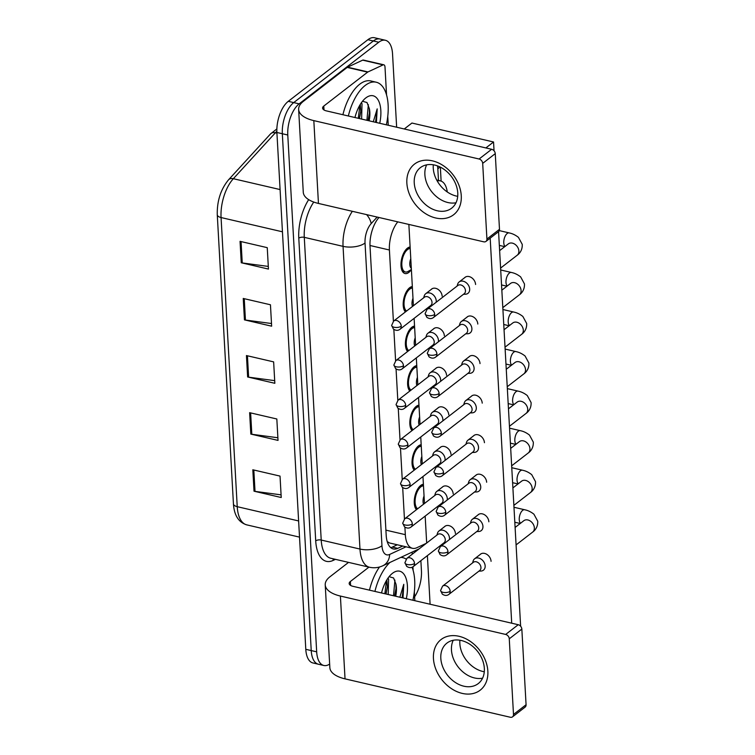 <?xml version="1.0" encoding="UTF-8"?>
<svg xmlns="http://www.w3.org/2000/svg" width="755" height="755" viewBox="0 0 755 755"><rect width="100%" height="100%" fill="white"/><g stroke="black" fill="none" stroke-linecap="round" stroke-linejoin="round"><path stroke-width="1.13" d="M414.24 470.148A13.599 6.635 -76.9 0 1 412.419 458.002A13.599 6.635 -76.9 0 1 418.506 445.903A13.599 6.635 -76.9 0 1 421.177 444.723M412.022 430.595A13.599 6.635 -76.9 0 1 410.21 418.459A13.599 6.635 -76.9 0 1 416.288 406.35A13.599 6.635 -76.9 0 1 418.968 405.171M409.814 391.052A13.599 6.635 -76.9 0 1 408.002 378.906A13.599 6.635 -76.9 0 1 414.08 366.807A13.599 6.635 -76.9 0 1 416.76 365.628M407.606 351.5A13.599 6.635 -76.9 0 1 405.784 339.363A13.599 6.635 -76.9 0 1 411.871 327.255A13.599 6.635 -76.9 0 1 414.552 326.075M405.397 311.957A13.599 6.635 -76.9 0 1 403.576 299.81A13.599 6.635 -76.9 0 1 409.663 287.712A13.599 6.635 -76.9 0 1 412.334 286.532M410.21 248.537A11.995 5.851 -76.9 0 0 407.53 249.594A11.995 5.851 -76.9 0 0 401.905 262.136A11.995 5.851 -76.9 0 0 405.416 271.989A11.995 5.851 -76.9 0 0 408.049 271.46L411.39 269.516A13.599 6.635 -76.9 0 1 408.804 272.432A13.599 6.635 -76.9 0 1 405.048 273.546A13.599 6.635 -76.9 0 1 401.075 262.381A13.599 6.635 -76.9 0 1 407.445 248.159A13.599 6.635 -76.9 0 1 410.125 246.979M416.449 509.691A13.599 6.635 -76.9 0 1 414.637 497.554A13.599 6.635 -76.9 0 1 420.714 485.446A13.599 6.635 -76.9 0 1 423.395 484.276M387.513 542.515A24 19.564 65 0 0 387.692 541.882L389.533 542.977L412.466 548.3A24 11.703 103.1 0 0 416.892 547.705L426.311 543.317M404.897 527.132L405.322 534.653A24 11.703 103.1 0 0 412.466 548.3M397.772 221.857A24 11.703 103.1 0 0 389.41 249.999L393.393 321.262M393.846 329.397L395.601 360.805M396.054 368.94L397.809 400.358M398.272 408.493L400.027 439.901M400.48 448.036L402.236 479.453M402.689 487.588L404.444 518.996M447.271 191.968A24 11.703 103.1 0 0 440.373 180.879A24 11.703 103.1 0 0 437.23 180.992M329.652 664.098A24 11.703 -76.9 0 1 323.82 665.485A24 11.703 -76.9 0 1 316.675 651.839L287.778 135.003A24 11.703 -76.9 0 1 299.15 103.86L378.774 42.233L373.338 40.968A24 11.703 -76.9 0 1 379.963 39.015A24 11.703 -76.9 0 0 373.338 40.968L293.714 102.595L373.338 40.968L367.893 39.704A24 11.703 -76.9 0 1 374.518 37.75L385.399 40.279A24 11.703 -76.9 0 1 392.543 53.916L396.649 127.208M287.778 135.003L282.332 133.739A24 11.703 -76.9 0 1 293.714 102.595A24 11.703 -76.9 0 0 282.332 133.739L311.23 650.574L282.332 133.739L276.896 132.484A24 11.703 -76.9 0 1 288.268 101.33L367.893 39.704M323.82 665.485L318.374 664.221A24 11.703 -76.9 0 1 311.23 650.574A24 11.703 -76.9 0 0 318.374 664.221L312.938 662.956A24 11.703 -76.9 0 1 305.794 649.319L276.896 132.484M240.052 241.345L267.251 247.659L268.45 269.073L241.251 262.759L240.052 241.345M249.631 412.674L276.83 418.987L278.029 440.401L250.83 434.087L249.631 412.674M252.821 469.78L280.03 476.094L281.228 497.517L254.02 491.194L252.821 469.78M243.242 298.452L270.45 304.775L271.649 326.188L244.441 319.865L243.242 298.452M246.441 355.558L273.64 361.881L274.839 383.295L247.631 376.971L246.441 355.558M274.688 380.643L248.631 377.16A6.399 2.869 176.8 0 1 247.631 376.971M271.498 323.527L245.441 320.044A6.399 2.869 176.8 0 1 244.441 319.865M281.077 494.855L255.02 491.373A6.399 2.869 176.8 0 1 254.02 491.194M277.887 437.749L251.821 434.267A6.399 2.869 176.8 0 1 250.83 434.087M268.308 266.421L242.242 262.938A6.399 2.869 176.8 0 1 241.251 262.759M420.875 560.672L421.441 570.752A24 11.703 -76.9 0 1 414.618 596.809M378.774 42.233A24 11.703 -76.9 0 1 385.399 40.279M378.963 217.487A24 11.703 103.1 0 0 370.025 246.309L386.192 535.314A24 11.703 103.1 0 0 393.327 548.951A24 11.703 103.1 0 0 397.753 548.356L402.736 546.044M397.29 544.78L392.317 547.092A24 11.703 -76.9 0 1 390.769 547.649M478.934 571.139L480.916 571.054A7.201 5.389 -127.7 0 0 483.445 570.176A7.201 5.389 -127.7 0 0 485.163 565.901A7.201 5.389 -127.7 0 0 478.679 558.058A7.201 5.389 -127.7 0 0 474.631 558.785A7.201 5.389 -127.7 0 0 473.14 561.012L472.573 562.909M450.188 591.259A5.2 3.898 -127.7 0 1 448.942 594.345L479.708 570.535A5.2 3.898 -127.7 0 0 480.944 567.449A5.2 3.898 -127.7 0 0 476.263 561.786A5.2 3.898 -127.7 0 0 473.338 562.315L442.581 586.125L440.571 590.523A5.2 2.331 176.8 0 0 443.043 592.345A5.2 2.331 -3.2 0 0 450.188 591.259A5.2 3.898 -127.7 0 0 447.3 586.399A5.2 3.898 -127.7 0 0 442.581 586.125M449.414 539.57A7.201 5.389 -127.7 0 0 443.025 530.255A7.201 5.389 -127.7 0 0 438.976 530.991A7.201 5.389 -127.7 0 0 437.485 533.209L436.918 535.116M417.619 508.785A11.995 5.851 -76.9 0 1 415.316 498.272A11.995 5.851 -76.9 0 1 420.799 486.881A11.995 5.851 -76.9 0 1 423.48 485.824M414.533 563.457A5.2 3.898 -127.7 0 1 413.287 566.543L444.053 542.741A5.2 3.898 -127.7 0 0 445.29 539.655A5.2 3.898 -127.7 0 0 440.609 533.983A5.2 3.898 -127.7 0 0 437.683 534.512L406.926 558.322L404.916 562.72A5.2 2.331 176.8 0 0 407.389 564.542A5.2 2.331 -3.2 0 0 414.533 563.457A5.2 3.898 -127.7 0 0 411.645 558.596A5.2 3.898 -127.7 0 0 406.926 558.322M423.555 504.189A7.201 3.511 -76.9 0 1 424.046 496.016M476.726 531.586L478.708 531.511A7.201 5.389 -127.7 0 0 481.237 530.623A7.201 5.389 -127.7 0 0 482.945 526.358A7.201 5.389 -127.7 0 0 476.471 518.506A7.201 5.389 -127.7 0 0 472.422 519.242A7.201 5.389 -127.7 0 0 470.931 521.469L470.356 523.366M447.97 551.716A5.2 3.898 -127.7 0 1 446.733 554.793L477.49 530.991A5.2 3.898 -127.7 0 0 478.736 527.905A5.2 3.898 -127.7 0 0 474.055 522.234A5.2 3.898 -127.7 0 0 471.129 522.762L440.373 546.573L438.362 550.971A5.2 2.331 176.8 0 0 440.826 552.792A5.2 2.331 -3.2 0 0 447.97 551.716A5.2 3.898 -127.7 0 0 445.091 546.846A5.2 3.898 -127.7 0 0 440.373 546.573M474.508 492.034L476.49 491.958A7.201 5.389 -127.7 0 0 479.019 491.08A7.201 5.389 -127.7 0 0 480.737 486.805A7.201 5.389 -127.7 0 0 474.253 478.963A7.201 5.389 -127.7 0 0 470.214 479.689A7.201 5.389 -127.7 0 0 468.723 481.916L468.147 483.813M445.761 512.164A5.2 3.898 -127.7 0 1 444.525 515.25L475.282 491.439A5.2 3.898 -127.7 0 0 476.518 488.353A5.2 3.898 -127.7 0 0 471.847 482.69A5.2 3.898 -127.7 0 0 468.921 483.219L438.155 507.03L436.154 511.428A5.2 2.331 176.8 0 0 438.617 513.249A5.2 2.331 -3.2 0 0 445.761 512.164A5.2 3.898 -127.7 0 0 442.883 507.303A5.2 3.898 -127.7 0 0 438.155 507.03M472.3 452.49L474.282 452.415A7.201 5.389 -127.7 0 0 476.811 451.528A7.201 5.389 -127.7 0 0 478.528 447.262A7.201 5.389 -127.7 0 0 472.045 439.41A7.201 5.389 -127.7 0 0 467.996 440.146A7.201 5.389 -127.7 0 0 466.505 442.373L465.939 444.27M443.553 472.621A5.2 3.898 -127.7 0 1 442.307 475.697L473.074 451.896A5.2 3.898 -127.7 0 0 474.31 448.81A5.2 3.898 -127.7 0 0 469.629 443.138A5.2 3.898 -127.7 0 0 466.713 443.666L435.946 467.477L433.936 471.875A5.2 2.331 176.8 0 0 436.409 473.696A5.2 2.331 -3.2 0 0 443.553 472.621A5.2 3.898 -127.7 0 0 440.675 467.751A5.2 3.898 -127.7 0 0 435.946 467.477M470.091 412.938L472.073 412.862A7.201 5.389 -127.7 0 0 474.602 411.985A7.201 5.389 -127.7 0 0 476.311 407.709A7.201 5.389 -127.7 0 0 469.836 399.867A7.201 5.389 -127.7 0 0 465.788 400.594A7.201 5.389 -127.7 0 0 464.297 402.821L463.73 404.718M441.335 433.068A5.2 3.898 -127.7 0 1 440.099 436.154L470.865 412.343A5.2 3.898 -127.7 0 0 472.101 409.257A5.2 3.898 -127.7 0 0 467.42 403.595A5.2 3.898 -127.7 0 0 464.495 404.123L433.738 427.934L431.728 432.332A5.2 2.331 176.8 0 0 434.191 434.153A5.2 2.331 -3.2 0 0 441.335 433.068A5.2 3.898 -127.7 0 0 438.457 428.208A5.2 3.898 -127.7 0 0 433.738 427.934M447.205 500.027A7.201 5.389 -127.7 0 0 440.816 490.712A7.201 5.389 -127.7 0 0 436.767 491.439A7.201 5.389 -127.7 0 0 435.276 493.666L434.701 495.563M415.41 469.242A11.995 5.851 -76.9 0 1 413.098 458.729A11.995 5.851 -76.9 0 1 418.581 447.328A11.995 5.851 -76.9 0 1 421.271 446.28M412.315 523.913A5.2 3.898 -127.7 0 1 411.079 526.999L441.835 503.189A5.2 3.898 -127.7 0 0 443.081 500.103A5.2 3.898 -127.7 0 0 438.4 494.44A5.2 3.898 -127.7 0 0 435.475 494.969L404.718 518.779L402.708 523.177A5.2 2.331 176.8 0 0 405.171 524.999A5.2 2.331 -3.2 0 0 412.315 523.913A5.2 3.898 -127.7 0 0 409.436 519.053A5.2 3.898 -127.7 0 0 404.718 518.779M421.347 464.646A7.201 3.511 -76.9 0 1 421.837 456.464M444.997 460.474A7.201 5.389 -127.7 0 0 438.598 451.16A7.201 5.389 -127.7 0 0 434.559 451.896A7.201 5.389 -127.7 0 0 433.068 454.114L432.492 456.02M413.193 429.689A11.995 5.851 -76.9 0 1 410.89 419.176A11.995 5.851 -76.9 0 1 416.373 407.785A11.995 5.851 -76.9 0 1 419.053 406.728M410.107 484.361A5.2 3.898 -127.7 0 1 408.87 487.447L439.627 463.645A5.2 3.898 -127.7 0 0 440.863 460.559A5.2 3.898 -127.7 0 0 436.192 454.887A5.2 3.898 -127.7 0 0 433.266 455.416L402.5 479.227L400.499 483.625A5.2 2.331 176.8 0 0 402.962 485.446A5.2 2.331 -3.2 0 0 410.107 484.361A5.2 3.898 -127.7 0 0 407.228 479.5A5.2 3.898 -127.7 0 0 402.5 479.227M419.138 425.093A7.201 3.511 -76.9 0 1 419.629 416.92M442.789 420.931A7.201 5.389 -127.7 0 0 436.39 411.617A7.201 5.389 -127.7 0 0 432.341 412.343A7.201 5.389 -127.7 0 0 430.86 414.57L430.284 416.467M410.984 390.146A11.995 5.851 -76.9 0 1 408.682 379.633A11.995 5.851 -76.9 0 1 414.165 368.232A11.995 5.851 -76.9 0 1 416.845 367.185M407.898 444.818A5.2 3.898 -127.7 0 1 406.662 447.904L437.419 424.093A5.2 3.898 -127.7 0 0 438.655 421.007A5.2 3.898 -127.7 0 0 433.974 415.344A5.2 3.898 -127.7 0 0 431.058 415.873L400.292 439.674L398.281 444.082A5.2 2.331 176.8 0 0 400.754 445.903A5.2 2.331 -3.2 0 0 407.898 444.818A5.2 3.898 -127.7 0 0 405.02 439.957A5.2 3.898 -127.7 0 0 400.292 439.674M416.93 385.55A7.201 3.511 -76.9 0 1 417.411 377.368M400.801 557.398A39.996 19.507 -76.9 0 1 402.793 557.643A39.996 19.507 -76.9 0 1 406.114 559.106M412.07 567.25A39.996 19.507 -76.9 0 1 412.919 600.253M386.041 594.006L387.362 586.89L386.853 579.868M388.202 594.506L388.599 579.189L388.032 578.085M381.53 592.958A26.076 12.722 -76.9 0 1 391.713 573.923A26.076 12.722 -76.9 0 1 392.44 573.328A26.076 12.722 -76.9 0 1 406.313 598.715M402.991 597.941L403.774 584.313L399.867 597.214M394.676 596.016L396.007 588.891L395.931 584.087A18.082 8.824 -76.9 0 1 395.705 596.252M395.931 584.087L393.582 577.962L389.306 576.763M369.478 590.155A39.996 19.507 -76.9 0 1 379.501 567.005M374.924 591.42A39.996 19.507 -76.9 0 1 389.92 562.466M384.861 593.732L386.503 580.453M393.506 595.742L394.922 580.095M402.141 597.743L403.774 584.313M385.947 593.987L387.409 586.324M394.582 595.988L396.045 588.324M348.338 115.987A39.996 19.507 -76.9 0 1 365.165 85.475A39.996 19.507 -76.9 0 1 376.207 82.21A39.996 19.507 -76.9 0 1 386.343 124.82M342.902 114.722A39.996 19.507 -76.9 0 1 359.729 84.211A39.996 19.507 -76.9 0 1 370.771 80.945L376.207 82.21M359.465 118.573L360.786 111.457L360.277 104.435M361.617 119.073L362.013 103.756L361.447 102.652M354.954 117.525A26.076 12.722 -76.9 0 1 365.127 98.49A26.076 12.722 -76.9 0 1 365.864 97.895A26.076 12.722 -76.9 0 1 379.727 123.282M376.415 122.508L377.189 108.88L373.281 121.781M368.1 120.583L369.421 113.467L369.355 108.654A18.082 8.824 -76.9 0 1 369.12 120.819M369.355 108.654L366.996 102.529L362.721 101.33M358.285 118.299L359.927 105.02M366.921 120.309L368.346 104.671M375.556 122.31L377.189 108.88M359.361 118.554L360.824 110.891M368.006 120.555L369.459 112.891M487.853 671.167A31.993 23.962 52.3 0 1 462.249 693.401A31.993 23.962 52.3 0 1 433.445 658.53A31.993 23.962 52.3 0 1 459.049 636.295A31.993 23.962 52.3 0 1 487.853 671.167M440.816 658.294A25.595 19.168 -127.7 0 0 455.001 682.237A25.595 19.168 -127.7 0 0 478.245 683.596A25.595 19.168 -127.7 0 0 484.342 668.411A25.595 19.168 -127.7 0 0 470.167 644.468A25.595 19.168 -127.7 0 0 446.922 643.109A25.595 19.168 -127.7 0 0 440.816 658.294M482.568 678.188A25.595 19.168 52.3 0 1 451.462 650.064A25.595 19.168 52.3 0 1 453.236 640.278A25.595 19.168 52.3 0 0 451.462 650.064A25.595 19.168 52.3 0 0 482.568 678.188M412.117 552.122L412.239 554.217M412.938 566.797L413.145 570.459M414.335 591.788L414.835 600.697M348.546 562.381L329.963 576.763A31.993 14.345 -3.2 0 0 325.226 584.87A31.993 14.345 -3.2 0 0 340.401 596.054L505.671 634.445L518.241 624.715L352.972 586.324A8.003 3.586 176.8 0 1 349.178 583.53A8.003 3.586 176.8 0 1 350.367 581.501L368.95 567.118M325.226 584.87L329.85 667.675A31.993 14.345 -3.2 0 0 345.035 678.858L510.295 717.25A4.002 2.992 -127.7 0 0 512.541 716.844A4.002 2.992 -127.7 0 0 513.494 714.466L526.075 704.736A4.002 2.992 52.3 0 1 525.121 707.114L512.541 716.844M518.241 624.715A4.002 2.992 52.3 0 1 521.837 629.075L509.266 638.805L513.494 714.466M509.266 638.805A4.002 2.992 -127.7 0 0 505.671 634.445M521.837 629.075L526.075 704.736M461.267 195.743A31.993 23.962 52.3 0 1 435.663 217.978A31.993 23.962 52.3 0 1 406.86 183.097A31.993 23.962 52.3 0 1 432.473 160.862A31.993 23.962 52.3 0 1 461.267 195.743M414.24 182.87A25.595 19.168 -127.7 0 0 428.425 206.804A25.595 19.168 -127.7 0 0 451.669 208.163A25.595 19.168 -127.7 0 0 457.766 192.978A25.595 19.168 -127.7 0 0 443.581 169.035A25.595 19.168 -127.7 0 0 420.337 167.676A25.595 19.168 -127.7 0 0 414.24 182.87M455.992 202.765A25.595 19.168 52.3 0 1 424.876 174.631A25.595 19.168 52.3 0 1 426.65 164.854A25.595 19.168 52.3 0 0 424.876 174.631A25.595 19.168 52.3 0 0 455.992 202.765M367.968 71.933A4.002 1.954 103.1 0 0 367.609 72.159L347.206 67.412A4.002 1.954 -76.9 0 1 347.574 67.186L367.968 71.933L383.078 64.892A4.002 1.954 103.1 0 1 383.814 64.798A4.002 1.954 103.1 0 1 385.003 67.072L386.56 95.026M387.759 116.355L388.259 125.264M347.206 67.412L303.387 101.33A31.993 14.345 -3.2 0 0 298.64 109.437A31.993 14.345 -3.2 0 0 313.825 120.621L479.085 159.012L491.656 149.282L326.396 110.891A8.003 3.586 176.8 0 1 322.602 108.097A8.003 3.586 176.8 0 1 323.782 106.068L367.609 72.159M347.574 67.186L362.674 60.155A4.002 1.954 -76.9 0 1 363.41 60.06L383.814 64.798M298.64 109.437L303.274 192.242A31.993 14.345 -3.2 0 0 318.45 203.435L483.719 241.817A4.002 2.992 -127.7 0 0 485.965 241.411A4.002 2.992 -127.7 0 0 486.918 239.042L499.489 229.312A4.002 2.992 52.3 0 1 498.536 231.681L485.965 241.411M491.656 149.282A4.002 2.992 52.3 0 1 495.261 153.643L482.69 163.373L486.918 239.042M482.69 163.373A4.002 2.992 -127.7 0 0 479.085 159.012M495.261 153.643L499.489 229.312M464.551 277.774A7.201 5.389 52.3 0 1 465.061 277.311A7.201 5.389 52.3 0 1 471.601 277.689A7.201 5.389 52.3 0 1 475.584 284.418A7.201 5.389 52.3 0 1 475.593 284.493M466.76 317.327A7.201 5.389 52.3 0 1 467.269 316.855A7.201 5.389 52.3 0 1 473.81 317.242A7.201 5.389 52.3 0 1 477.802 323.97A7.201 5.389 52.3 0 1 477.802 324.046M471.186 396.422A7.201 5.389 52.3 0 1 471.696 395.95A7.201 5.389 52.3 0 1 478.236 396.337A7.201 5.389 52.3 0 1 482.218 403.066A7.201 5.389 52.3 0 1 482.228 403.142M473.394 435.965A7.201 5.389 52.3 0 1 473.904 435.503A7.201 5.389 52.3 0 1 480.444 435.88A7.201 5.389 52.3 0 1 484.427 442.609A7.201 5.389 52.3 0 1 484.436 442.685M475.603 475.518A7.201 5.389 52.3 0 1 476.112 475.046A7.201 5.389 52.3 0 1 482.653 475.433A7.201 5.389 52.3 0 1 486.645 482.162A7.201 5.389 52.3 0 1 486.645 482.237M477.821 515.061A7.201 5.389 52.3 0 1 478.33 514.599A7.201 5.389 52.3 0 1 484.861 514.976A7.201 5.389 52.3 0 1 488.853 521.705A7.201 5.389 52.3 0 1 488.853 521.78M468.978 356.87A7.201 5.389 52.3 0 1 469.478 356.407A7.201 5.389 52.3 0 1 476.018 356.785A7.201 5.389 52.3 0 1 480.01 363.514A7.201 5.389 52.3 0 1 480.01 363.589M480.029 554.614A7.201 5.389 52.3 0 1 480.539 554.142A7.201 5.389 52.3 0 1 487.079 554.529A7.201 5.389 52.3 0 1 491.061 561.258A7.201 5.389 52.3 0 1 491.071 561.333M457.709 196.328A25.595 19.168 52.3 0 1 433.257 168.148A25.595 19.168 52.3 0 1 433.313 164.798M484.295 671.761A25.595 19.168 52.3 0 1 459.842 643.581A25.595 19.168 52.3 0 1 459.889 640.231M404.255 128.982L411.937 123.037L493.553 141.987L494.044 150.792M498.564 231.662L520.629 626.225M490.184 238.146L511.711 623.196M430.095 604.236L427.387 555.642M426.679 543.034L425.169 516.09M424.47 503.491L422.96 476.547M422.253 463.938L420.752 436.994M420.044 424.395L418.534 397.451M417.836 384.842L416.326 357.898M415.618 345.299L414.118 318.355M413.41 305.747L408.861 224.433M444.374 526.811A7.201 5.389 52.3 0 1 444.884 526.348A7.201 5.389 52.3 0 1 451.424 526.726A7.201 5.389 52.3 0 1 455.407 533.455M442.166 487.268A7.201 5.389 52.3 0 1 442.675 486.796A7.201 5.389 52.3 0 1 449.206 487.173A7.201 5.389 52.3 0 1 453.198 493.912M439.948 447.715A7.201 5.389 52.3 0 1 440.458 447.243A7.201 5.389 52.3 0 1 446.998 447.63A7.201 5.389 52.3 0 1 450.99 454.359M437.74 408.172A7.201 5.389 52.3 0 1 438.249 407.7A7.201 5.389 52.3 0 1 444.789 408.077A7.201 5.389 52.3 0 1 448.772 414.816M435.531 368.619A7.201 5.389 52.3 0 1 436.041 368.147A7.201 5.389 52.3 0 1 442.581 368.534A7.201 5.389 52.3 0 1 446.564 375.263M433.323 329.076A7.201 5.389 52.3 0 1 433.823 328.604A7.201 5.389 52.3 0 1 440.363 328.982A7.201 5.389 52.3 0 1 444.355 335.72M431.105 289.524A7.201 5.389 52.3 0 1 431.615 289.052A7.201 5.389 52.3 0 1 438.155 289.439A7.201 5.389 52.3 0 1 442.147 296.168M493.553 141.987L485.871 147.933M467.883 373.395L469.865 373.319A7.201 5.389 -127.7 0 0 472.385 372.432A7.201 5.389 -127.7 0 0 474.102 368.166A7.201 5.389 -127.7 0 0 467.628 360.314A7.201 5.389 -127.7 0 0 463.579 361.05A7.201 5.389 -127.7 0 0 462.088 363.278L461.513 365.175M439.127 393.525A5.2 3.898 -127.7 0 1 437.891 396.601L468.647 372.8A5.2 3.898 -127.7 0 0 469.893 369.714A5.2 3.898 -127.7 0 0 465.212 364.042A5.2 3.898 -127.7 0 0 462.286 364.571L431.53 388.381L429.519 392.779A5.2 2.331 176.8 0 0 431.983 394.601A5.2 2.331 -3.2 0 0 439.127 393.525A5.2 3.898 -127.7 0 0 436.248 388.655A5.2 3.898 -127.7 0 0 431.53 388.381M465.665 333.842L467.647 333.767A7.201 5.389 -127.7 0 0 470.176 332.889A7.201 5.389 -127.7 0 0 471.894 328.614A7.201 5.389 -127.7 0 0 465.41 320.771A7.201 5.389 -127.7 0 0 461.362 321.498A7.201 5.389 -127.7 0 0 459.88 323.725L459.304 325.622M436.918 353.972A5.2 3.898 -127.7 0 1 435.682 357.058L466.439 333.248A5.2 3.898 -127.7 0 0 467.675 330.161A5.2 3.898 -127.7 0 0 462.994 324.499A5.2 3.898 -127.7 0 0 460.078 325.027L429.312 348.838L427.302 353.236A5.2 2.331 176.8 0 0 429.774 355.058A5.2 2.331 -3.2 0 0 436.918 353.972A5.2 3.898 -127.7 0 0 434.04 349.112A5.2 3.898 -127.7 0 0 429.312 348.838M463.457 294.299L465.439 294.224A7.201 5.389 -127.7 0 0 467.968 293.336A7.201 5.389 -127.7 0 0 469.685 289.071A7.201 5.389 -127.7 0 0 463.202 281.219A7.201 5.389 -127.7 0 0 459.153 281.955A7.201 5.389 -127.7 0 0 457.662 284.182L457.096 286.079M434.71 314.429A5.2 3.898 -127.7 0 1 433.464 317.506L464.231 293.704A5.2 3.898 -127.7 0 0 465.467 290.618A5.2 3.898 -127.7 0 0 460.786 284.946A5.2 3.898 -127.7 0 0 457.86 285.475L427.103 309.286L425.093 313.684A5.2 2.331 176.8 0 0 427.566 315.505A5.2 2.331 -3.2 0 0 434.71 314.429A5.2 3.898 -127.7 0 0 431.822 309.559A5.2 3.898 -127.7 0 0 427.103 309.286M440.571 381.379A7.201 5.389 -127.7 0 0 434.182 372.064A7.201 5.389 -127.7 0 0 430.133 372.8A7.201 5.389 -127.7 0 0 428.642 375.018L428.076 376.924M408.776 350.594A11.995 5.851 -76.9 0 1 406.464 340.08A11.995 5.851 -76.9 0 1 411.947 328.689A11.995 5.851 -76.9 0 1 414.637 327.632M405.68 405.265A5.2 3.898 -127.7 0 1 404.444 408.351L435.21 384.55A5.2 3.898 -127.7 0 0 436.447 381.464A5.2 3.898 -127.7 0 0 431.766 375.792A5.2 3.898 -127.7 0 0 428.84 376.32L398.083 400.131L396.073 404.529A5.2 2.331 176.8 0 0 398.536 406.35A5.2 2.331 -3.2 0 0 405.68 405.265A5.2 3.898 -127.7 0 0 402.802 400.405A5.2 3.898 -127.7 0 0 398.083 400.131M414.712 345.998A7.201 3.511 -76.9 0 1 415.203 337.825M438.362 341.836A7.201 5.389 -127.7 0 0 431.973 332.521A7.201 5.389 -127.7 0 0 427.925 333.248A7.201 5.389 -127.7 0 0 426.433 335.475L425.858 337.372M406.567 311.051A11.995 5.851 -76.9 0 1 404.255 300.537A11.995 5.851 -76.9 0 1 409.738 289.137A11.995 5.851 -76.9 0 1 412.428 288.089M403.472 365.722A5.2 3.898 -127.7 0 1 402.236 368.808L432.993 344.997A5.2 3.898 -127.7 0 0 434.238 341.911A5.2 3.898 -127.7 0 0 429.557 336.249A5.2 3.898 -127.7 0 0 426.632 336.777L395.875 360.579L393.865 364.986A5.2 2.331 176.8 0 0 396.328 366.807A5.2 2.331 -3.2 0 0 403.472 365.722A5.2 3.898 -127.7 0 0 400.594 360.862A5.2 3.898 -127.7 0 0 395.875 360.579M412.504 306.454A7.201 3.511 -76.9 0 1 412.994 298.272M436.154 302.283A7.201 5.389 -127.7 0 0 429.755 292.968A7.201 5.389 -127.7 0 0 425.707 293.704A7.201 5.389 -127.7 0 0 424.225 295.922L423.649 297.829M401.264 326.169A5.2 3.898 -127.7 0 1 400.027 329.255L430.784 305.454A5.2 3.898 -127.7 0 0 432.02 302.368A5.2 3.898 -127.7 0 0 427.339 296.696A5.2 3.898 -127.7 0 0 424.423 297.225L393.657 321.035L391.647 325.433A5.2 2.331 176.8 0 0 394.119 327.255A5.2 2.331 -3.2 0 0 401.264 326.169A5.2 3.898 -127.7 0 0 398.385 321.309A5.2 3.898 -127.7 0 0 393.657 321.035M411.315 268.289A7.201 3.511 -76.9 0 1 410.786 258.729M385.899 530.142L405.322 534.653M369.997 245.498L389.41 249.999M298.612 520.941L237.23 506.68A8.003 3.586 176.8 0 1 233.437 503.887L217.27 214.75A8.003 3.586 -3.2 0 0 221.064 217.544L237.23 506.68A31.993 15.61 103.1 0 0 246.753 524.867C238.608 522.337 234.173 515.344 233.437 503.887M217.27 214.75C216.978 200.953 220.743 189.297 228.567 179.775A8.003 5.276 42.5 0 1 233.342 178.709A31.993 15.61 103.1 0 0 221.064 217.544L282.445 231.804M228.567 179.775L270.592 133.852A8.003 5.276 42.5 0 1 275.377 132.786L233.342 178.709L280.086 189.562M276.849 131.294A31.993 15.61 103.1 0 0 275.377 132.786L276.934 133.144M305.794 649.319L316.675 651.839M288.268 101.33L299.15 103.86M247.432 355.794L248.631 377.16M250.632 412.9L251.821 434.267M253.822 470.006L255.02 491.373M244.243 298.687L245.441 320.044M241.053 241.572L242.242 262.938M335.465 559.342L333.068 560.455A35.995 17.563 -76.9 0 1 315.713 540.882L298.791 238.184A35.995 17.563 -76.9 0 1 308.682 199.641M369.497 567.25A31.993 15.61 -76.9 0 1 359.975 549.055L321.215 540.052A31.993 15.61 103.1 0 0 330.737 558.247L369.497 567.25C374.084 568.251 378.529 567.76 382.823 565.769L419.185 548.838M377.16 217.072L371.177 223.603A15.997 7.805 103.1 0 0 365.033 243.025L381.964 545.733A15.997 7.172 176.8 0 1 359.975 549.055L343.053 246.357L304.284 237.344L321.215 540.052A4.002 1.793 -3.2 0 0 315.713 540.882M365.033 243.025A15.997 7.172 176.8 0 1 343.053 246.357A31.993 15.61 -76.9 0 1 352.358 211.306M313.759 202.057A31.993 15.61 103.1 0 0 304.284 237.344A4.002 1.793 -3.2 0 0 298.791 238.184M381.964 545.733A15.997 7.805 103.1 0 0 389.674 554.434L406.039 546.809M438.485 180.445L437.834 168.818A15.997 7.805 103.1 0 0 437.466 165.892M333.483 558.879A4.002 3.265 -115 0 0 333.068 560.455M366.609 214.618A15.997 10.551 42.5 0 1 371.177 223.603M389.674 554.434A15.997 13.043 65 0 1 382.823 565.769M439.684 166.817A15.997 7.172 176.8 0 1 437.834 168.818M392.317 547.092L397.753 548.356M520.516 523.281A7.201 3.511 -76.9 0 1 519.28 520.072A7.201 3.511 -76.9 0 1 522.658 510.333A7.201 3.511 -76.9 0 1 524.649 509.748C524.999 509.908 528.953 510.267 533.936 514.212L537.73 521.214C538.051 528.085 533.719 531.35 532.643 532.096A7.201 5.389 -127.7 0 0 534.361 527.82A7.201 5.389 -127.7 0 0 534.323 527.415A7.201 5.389 -127.7 0 0 530.189 520.969A7.201 5.389 -127.7 0 0 523.828 520.705L515.099 527.462M518.298 483.728A7.201 3.511 -76.9 0 1 517.062 480.52A7.201 3.511 -76.9 0 1 520.45 470.78A7.201 3.511 -76.9 0 1 522.432 470.195C522.781 470.365 526.745 470.714 531.728 474.668L535.522 481.671C535.842 488.532 531.501 491.807 530.435 492.543A7.201 5.389 -127.7 0 0 532.152 488.277A7.201 5.389 -127.7 0 0 532.115 487.872A7.201 5.389 -127.7 0 0 527.981 481.426A7.201 5.389 -127.7 0 0 521.62 481.161L512.89 487.919M516.09 444.185A7.201 3.511 -76.9 0 1 514.853 440.977A7.201 3.511 -76.9 0 1 518.232 431.237A7.201 3.511 -76.9 0 1 520.223 430.652C520.572 430.812 524.536 431.171 529.51 435.116L533.304 442.119C533.634 448.989 529.293 452.254 528.226 453A7.201 5.389 -127.7 0 0 529.934 448.725A7.201 5.389 -127.7 0 0 529.906 448.319A7.201 5.389 -127.7 0 0 525.763 441.873A7.201 5.389 -127.7 0 0 519.412 441.609L510.682 448.366M513.881 404.633A7.201 3.511 -76.9 0 1 512.645 401.424A7.201 3.511 -76.9 0 1 516.024 391.685A7.201 3.511 -76.9 0 1 518.015 391.099C518.364 391.269 522.328 391.618 527.301 395.573L531.095 402.575C531.426 409.436 527.084 412.711 526.009 413.447A7.201 5.389 -127.7 0 0 527.726 409.182A7.201 5.389 -127.7 0 0 527.688 408.776A7.201 5.389 -127.7 0 0 523.555 402.33A7.201 5.389 -127.7 0 0 517.203 402.066L508.474 408.823M511.663 365.09A7.201 3.511 -76.9 0 1 510.427 361.881A7.201 3.511 -76.9 0 1 513.815 352.141A7.201 3.511 -76.9 0 1 515.807 351.556C516.146 351.717 520.11 352.075 525.093 356.02L528.887 363.023C529.208 369.893 524.876 373.159 523.8 373.904A7.201 5.389 -127.7 0 0 525.518 369.629A7.201 5.389 -127.7 0 0 525.48 369.223A7.201 5.389 -127.7 0 0 521.346 362.777A7.201 5.389 -127.7 0 0 514.985 362.513L506.256 369.27M340.401 596.054L345.035 678.858M350.367 581.501L350.584 585.408M313.825 120.621L318.45 203.435M323.782 106.068L324.008 109.975M383.078 64.892L362.674 60.155M509.455 325.537A7.201 3.511 -76.9 0 1 508.219 322.328A7.201 3.511 -76.9 0 1 511.607 312.589A7.201 3.511 -76.9 0 1 513.589 312.004C513.938 312.174 517.902 312.523 522.875 316.477L526.669 323.48C526.999 330.341 522.658 333.616 521.592 334.352A7.201 5.389 -127.7 0 0 523.3 330.086A7.201 5.389 -127.7 0 0 523.272 329.68A7.201 5.389 -127.7 0 0 519.138 323.234A7.201 5.389 -127.7 0 0 512.777 322.97L504.047 329.727M507.247 285.994A7.201 3.511 -76.9 0 1 506.01 282.785A7.201 3.511 -76.9 0 1 509.389 273.046A7.201 3.511 -76.9 0 1 511.38 272.461C511.73 272.621 515.693 272.98 520.667 276.925L524.461 283.927C524.791 290.798 520.45 294.063 519.374 294.809A7.201 5.389 -127.7 0 0 521.092 290.533A7.201 5.389 -127.7 0 0 521.054 290.128A7.201 5.389 -127.7 0 0 516.92 283.682A7.201 5.389 -127.7 0 0 510.569 283.418L501.839 290.175M505.038 246.441A7.201 3.511 -76.9 0 1 503.802 243.233A7.201 3.511 -76.9 0 1 507.181 233.493A7.201 3.511 -76.9 0 1 509.172 232.908C509.521 233.078 513.476 233.427 518.458 237.381L522.252 244.384C522.573 251.245 518.241 254.52 517.166 255.256A7.201 5.389 -127.7 0 0 518.883 250.99A7.201 5.389 -127.7 0 0 518.845 250.584A7.201 5.389 -127.7 0 0 514.712 244.139A7.201 5.389 -127.7 0 0 508.351 243.874L499.621 250.632M436.692 180.03L440.373 180.879M270.592 133.852L276.868 128.926M246.753 524.867L299.518 537.126M441.118 181.115L440.344 167.138M448.942 594.345C446.988 595.855 444.789 595.789 442.336 594.147L440.571 590.523M513.976 507.266L524.649 509.748M481.114 553.764L474.631 558.785M514.816 522.243L520.233 523.498M532.643 532.096L516.08 544.912M413.287 566.543C411.333 568.053 409.134 567.986 406.681 566.344L404.916 562.72M445.459 525.971L438.976 530.991M423.48 485.748L421.064 485.191M443.279 543.336L444.62 543.279M417.383 508.974L415.637 508.568M446.733 554.793C444.78 556.303 442.572 556.237 440.127 554.595L438.362 550.971M511.767 467.713L522.432 470.195M478.906 514.221L472.422 519.242M512.598 482.69L518.015 483.946M530.435 492.543L513.872 505.369M444.525 515.25C442.572 516.76 440.363 516.694 437.919 515.052L436.154 511.428M509.549 428.17L520.223 430.652M476.698 474.668L470.214 479.689M510.389 443.147L515.807 444.402M528.226 453L511.654 465.816M442.307 475.697C440.354 477.207 438.155 477.141 435.701 475.499L433.936 471.875M507.341 388.617L518.015 391.099M474.48 435.125L467.996 440.146M508.181 403.595L513.598 404.85M526.009 413.447L509.446 426.273M440.099 436.154C438.145 437.664 435.946 437.589 433.493 435.956L431.728 432.332M505.133 349.074L515.807 351.556M472.271 395.573L465.788 400.594M505.963 364.052L511.38 365.307M523.8 373.904L507.237 386.72M411.079 526.999C409.125 528.509 406.917 528.434 404.472 526.801L402.708 523.177M443.251 486.418L436.767 491.439M421.262 446.205L418.855 445.648M441.071 503.783L442.411 503.736M415.175 469.421L413.429 469.015M408.87 487.447C406.917 488.957 404.708 488.891 402.264 487.249L400.499 483.625M441.043 446.875L434.559 451.896M419.053 406.652L416.647 406.096M438.863 464.24L440.203 464.183M412.957 429.878L411.22 429.472M406.662 447.904C404.699 449.414 402.5 449.338 400.046 447.706L398.281 444.082M438.834 407.322L432.341 412.343M416.845 367.109L414.438 366.552M436.645 424.688L437.985 424.64M410.748 390.326L409.002 389.92M402.793 557.643L401.113 557.256M437.891 396.601C435.937 398.111 433.729 398.045 431.284 396.403L429.519 392.779M502.915 309.522L513.589 312.004M470.063 356.03L463.579 361.05M503.755 324.499L509.172 325.754M521.592 334.352L505.019 347.177M435.682 357.058C433.719 358.568 431.52 358.493 429.066 356.86L427.302 353.236M500.707 269.979L511.38 272.461M467.855 316.477L461.362 321.498M501.547 284.956L506.964 286.211M519.374 294.809L502.811 307.625M433.464 317.506C431.511 319.016 429.312 318.95 426.858 317.308L425.093 313.684M499.31 230.615L509.172 232.908M465.637 276.934L459.153 281.955M499.338 245.403L504.755 246.659M517.166 255.256L500.603 268.082M404.444 408.351C402.49 409.861 400.292 409.795 397.838 408.153L396.073 404.529M436.616 367.779L430.133 372.8M414.627 327.557L412.221 327M434.436 385.144L435.777 385.088M408.54 350.782L406.794 350.377M402.236 368.808C400.282 370.318 398.074 370.243 395.629 368.6L393.865 364.986M434.408 328.227L427.925 333.248M412.419 288.014L410.012 287.457M432.228 345.592L433.568 345.545M406.332 311.23L404.586 310.824M400.027 329.255C398.064 330.766 395.865 330.699 393.412 329.057L391.647 325.433M432.2 288.684L425.707 293.704M410.21 248.461L407.804 247.904M430.01 306.049L431.36 305.992M405.416 271.989L402.368 271.281"/></g></svg>
